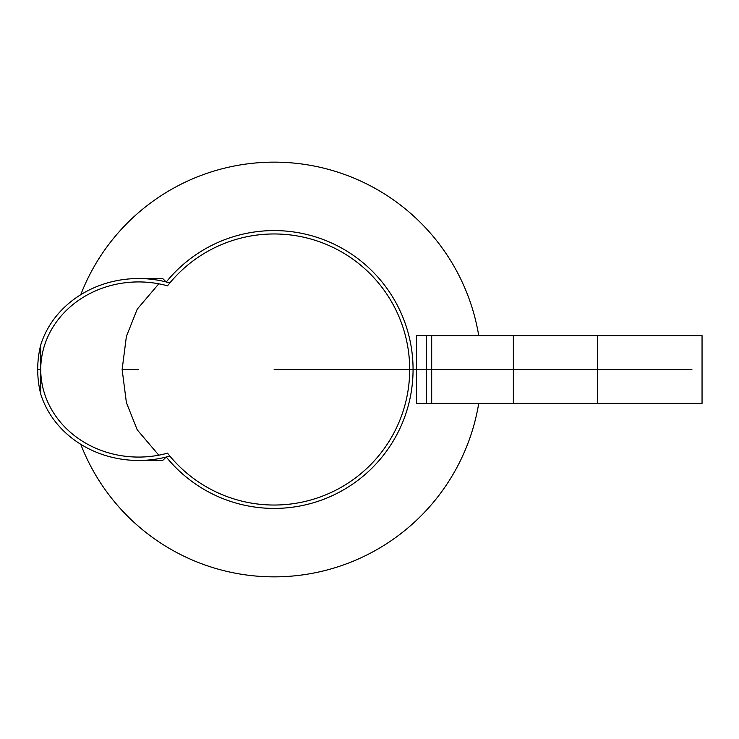 <?xml version="1.0" encoding="UTF-8"?>
<svg xmlns="http://www.w3.org/2000/svg" width="739" height="739" viewBox="0 0 739 739"><rect width="100%" height="100%" fill="white"/><g stroke="black" fill="none" stroke-linecap="round" stroke-linejoin="round"><path stroke-width="1.11" d="M416.463 369.528L409.692 369.528A135.542 135.542 0 0 1 169.85 456.055L166.247 456.988L162.7 460.462M162.7 278.538L166.247 282.012L169.85 282.945A135.542 135.542 0 0 1 409.692 369.5L274.151 369.5L409.692 369.5M166.247 282.012A138.914 138.914 0 0 1 413.064 369.5M478.733 403.383A207.373 207.373 0 0 1 80.736 444.278M80.736 294.722A207.373 207.373 0 0 1 478.733 335.617M413.064 369.528A138.914 138.914 0 0 1 166.247 456.988M426.579 335.617L416.463 335.617L416.463 403.383L702.05 403.383L702.05 335.617L426.579 335.617L426.579 403.383M166.238 457.035A101.659 90.962 180 0 1 138.609 460.462A101.659 90.962 180 0 1 40.737 394.099L40.737 369.5A97.871 87.572 180 0 0 138.609 457.072A97.871 87.572 180 0 0 167.513 453.164A135.542 135.542 0 0 0 169.85 456.055M169.85 282.945A135.542 135.542 0 0 0 167.513 285.836A97.871 87.572 180 0 0 138.609 281.928A97.871 87.572 180 0 0 40.737 369.5L40.737 344.901A101.659 90.962 180 0 1 138.609 278.538A101.659 90.962 180 0 1 166.238 281.965M40.737 394.099A90.962 81.392 90 0 1 40.737 344.901M158.783 455.187L137.242 429.858L126.397 402.598L122.129 369.5L126.397 336.402L137.242 309.142L158.783 283.813M138.609 369.5L122.129 369.5M416.463 369.5L691.889 369.5M37.707 369.5L40.737 369.5M597.639 335.617L597.639 403.383M513.356 335.617L513.356 403.383M431.687 335.617L431.687 403.383M138.609 460.462L162.765 460.462M138.609 278.538L162.765 278.538"/></g></svg>

